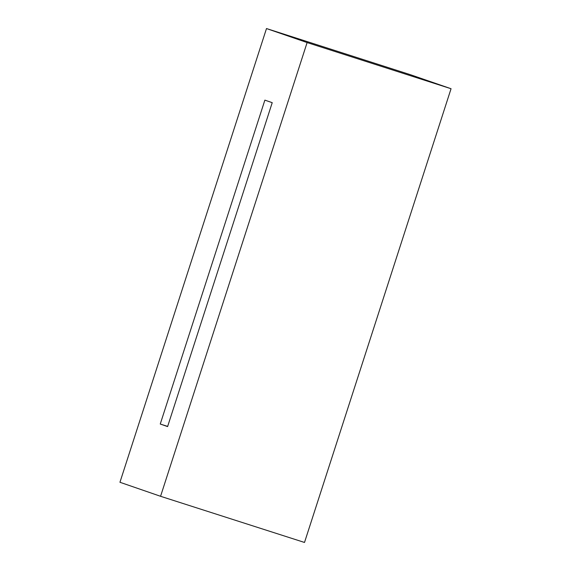 <?xml version="1.0" encoding="UTF-8"?>
<svg xmlns="http://www.w3.org/2000/svg" width="571" height="571" viewBox="0 0 571 571"><rect width="100%" height="100%" fill="white"/><g stroke="black" fill="none" stroke-linecap="round" stroke-linejoin="round"><path stroke-width="0.86" d="M264.873 100.132L160.251 424.039L167.603 426.58L272.224 102.673L264.873 100.132M167.653 426.416L160.251 424.039M307.112 42.568L266.493 28.55L119.946 482.274L160.565 496.292L307.112 42.568L451.054 88.726L410.435 74.708L266.493 28.55M451.054 88.726L304.507 542.45L160.565 496.292"/></g></svg>
